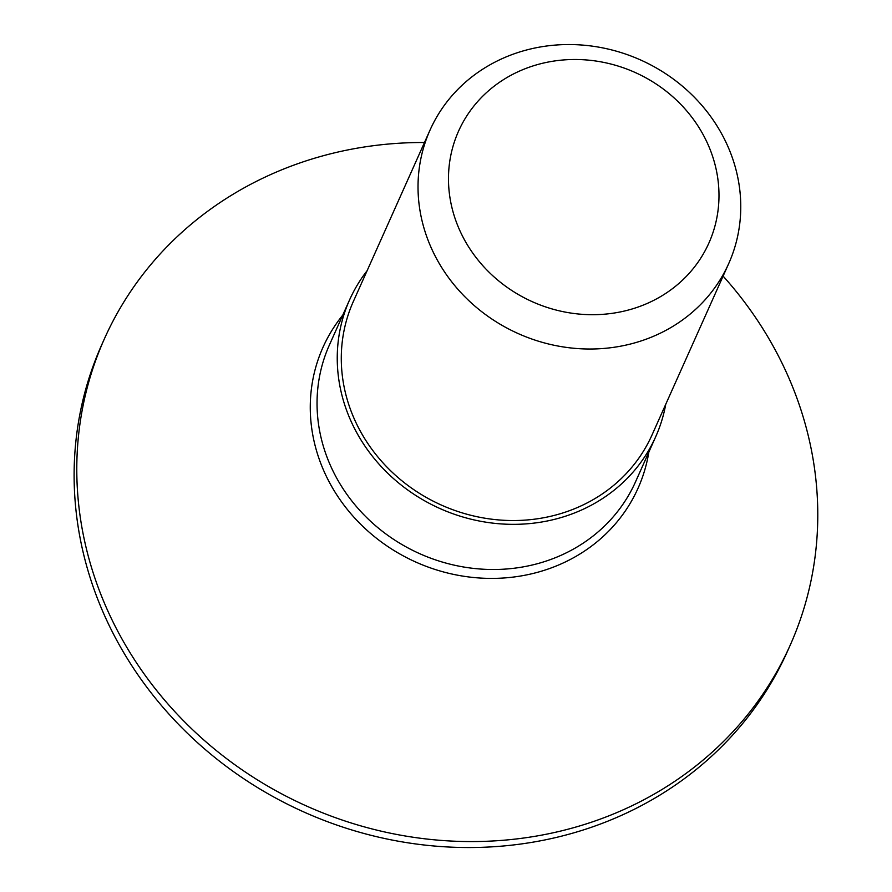 <?xml version="1.0" encoding="UTF-8"?>
<svg xmlns="http://www.w3.org/2000/svg" width="892" height="892" viewBox="0 0 892 892"><rect width="100%" height="100%" fill="white"/><g stroke="black" fill="none" stroke-linecap="round" stroke-linejoin="round"><path stroke-width="1.34" d="M424.492 142.497A375.565 344.089 24.1 0 0 104.475 338.648L101.811 344.602A375.565 344.089 24.1 0 0 247.998 781.537A375.565 344.089 24.1 0 0 787.424 651.394L790.089 645.429A375.565 344.089 24.1 0 0 723.1 276.119M367.114 270.711A167.663 153.614 24.1 0 0 349.608 299.823A167.663 153.614 24.1 0 0 414.869 494.882A167.663 153.614 24.1 0 0 655.687 436.779A167.663 153.614 24.1 0 0 665.733 404.332M430.089 129.964L353.343 301.496A163.57 149.867 24.1 0 0 417.01 491.793A163.57 149.867 24.1 0 0 651.952 435.118L728.708 263.586A163.57 149.867 24.1 0 0 665.031 73.289A163.57 149.867 24.1 0 0 430.089 129.964A163.57 149.867 24.1 0 0 493.767 320.273A163.57 149.867 24.1 0 0 728.708 263.586M511.952 290.602A137.1 125.616 24.1 0 0 698.369 261.724A137.1 125.616 24.1 0 0 655.508 83.592A137.1 125.616 24.1 0 0 469.092 112.47A137.1 125.616 24.1 0 0 511.952 290.602M104.475 338.648A375.565 344.089 24.1 0 0 250.663 775.572A375.565 344.089 24.1 0 0 790.089 645.429M648.841 452.088A172.569 158.118 -155.9 0 1 390.161 548.078A172.569 158.118 -155.9 0 1 342.762 315.132M349.608 299.823L329.404 344.981A167.663 153.614 24.1 0 0 394.665 540.039A167.663 153.614 24.1 0 0 635.483 481.936L655.687 436.779"/></g></svg>
